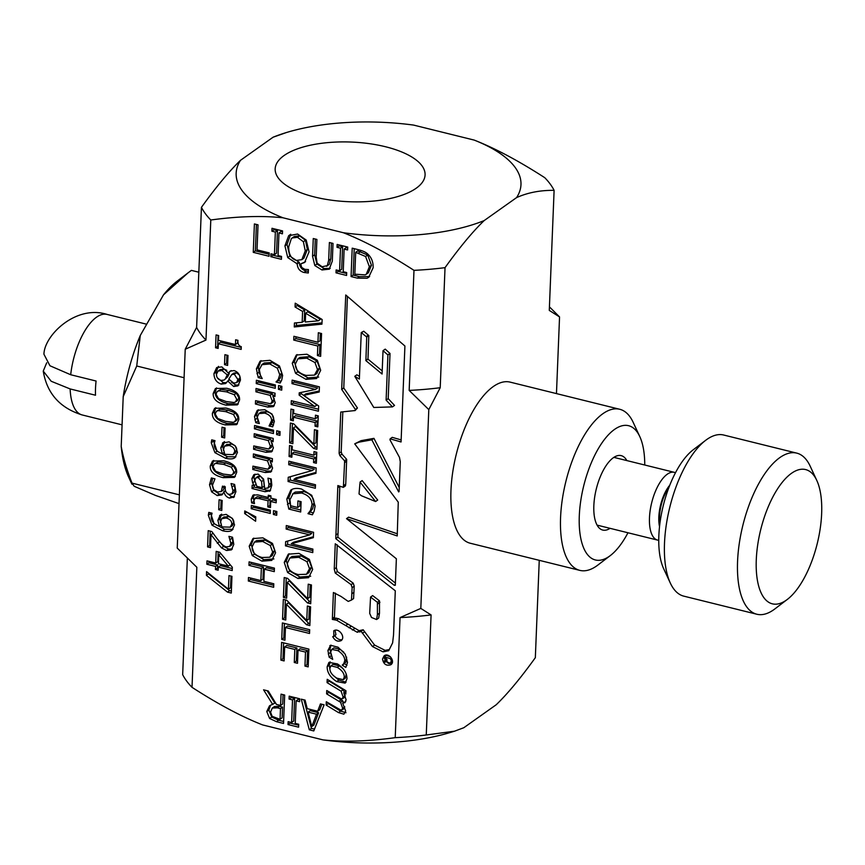 <?xml version="1.0" encoding="UTF-8"?>
<svg xmlns="http://www.w3.org/2000/svg" width="865" height="865" viewBox="0 0 865 865"><rect width="100%" height="100%" fill="white"/><g stroke="black" fill="none" stroke-linecap="round" stroke-linejoin="round"><path stroke-width="1.3" d="M365.603 256.505L355.699 252.331L354.823 274.194L365.192 274.865L366.273 274.248L369.366 266.734L365.603 256.505L367.69 255.024L357.786 250.85L355.699 252.331M556.465 393.597L559.547 316.925L549.286 310.416L554.108 190.354C540.225 190.192 527.715 192.603 516.578 197.609A142.52 56.722 2.3 0 0 474.247 140.108L413.611 125.09A142.52 56.722 2.3 0 0 286.326 132.561A142.52 56.722 2.3 0 0 273.07 137.221L240.524 160.295A142.52 56.722 2.3 0 0 282.996 217.785L343.383 232.739A142.52 56.722 2.3 0 0 484.162 220.586L516.578 197.609M484.162 220.586C472.787 231.539 459.737 247.228 445.032 267.663L440.209 387.725L428.802 409.61L409.167 390.407L413.989 270.345C387.769 253.445 364.241 240.913 343.383 232.739M420.812 608.409L431.084 614.929L426.261 734.98L454.493 731.206L450.438 732.439A142.52 56.722 -177.7 0 1 323.013 739.889C344.108 742.105 368.176 741.37 395.219 737.661L400.041 617.599L420.812 608.409L428.802 409.61M454.493 731.206L463.791 727.735L496.207 704.759C507.582 693.806 520.633 678.117 535.338 657.681L539.252 560.336M314.665 197.015A75.028 29.864 -177.7 0 1 275.167 168.88A75.028 29.864 -177.7 0 1 351.32 142.055A75.028 29.864 -177.7 0 1 425.083 174.903A75.028 29.864 -177.7 0 1 314.665 197.015M282.996 217.785C261.9 215.558 237.832 216.304 210.79 220.002L205.967 340.064L185.229 349.244L177.238 548.096L196.842 567.267L192.019 687.329A180.147 71.698 -177.7 0 1 182.666 674.657L187.348 558.163M185.229 349.244L196.615 327.403L201.437 207.34C216.131 186.927 229.16 171.248 240.524 160.295M273.07 137.221L286.326 132.561M323.013 739.889L262.625 724.924A142.52 56.722 -177.7 0 1 262.528 724.892L262.625 724.924C241.768 716.761 218.229 704.229 192.019 687.329M210.79 220.002A180.147 71.698 -177.7 0 1 201.437 207.34M205.967 340.064A180.147 71.698 -177.7 0 1 196.615 327.403M445.032 267.663A180.147 71.698 -177.7 0 1 413.989 270.345M474.247 140.108C495.083 148.283 518.589 160.814 544.766 177.693A180.147 71.698 -177.7 0 1 554.108 190.354M440.209 387.725A180.147 71.698 -177.7 0 1 409.167 390.407M549.426 306.848L559.547 316.925M426.261 734.98A180.147 71.698 -177.7 0 1 395.219 737.661M431.084 614.929A180.147 71.698 -177.7 0 1 400.041 617.599M303.388 241.746L297.474 237.302L292.175 237.983L291.289 238.751L288.715 246.806C288.65 254.44 291.267 258.981 296.544 260.408L301.831 259.662L305.269 250.904L303.388 241.746L305.475 240.265L299.56 235.821L294.273 236.502L292.175 237.983M230.198 527.174L231.777 524.201C231.842 521.152 229.971 519.076 226.143 517.994L221.656 518.697L220.64 521.833L221.84 526.904L230.209 527.163L232.426 525.596L233.874 522.72C233.939 519.67 232.058 517.594 228.23 516.513L223.743 517.216M224.176 516.859L221.656 518.697M223.278 474.074L231.063 475.036L232.653 474.431L233.842 471.814L231.333 467.219L223.646 464.386L215.98 463.391L214.293 464.018L213.082 466.678L215.601 471.22L223.278 474.074M233.107 454.633L234.696 451.671C234.761 448.621 232.88 446.545 229.052 445.464L224.565 446.167L223.548 449.303L224.759 454.374L233.118 454.633L235.334 453.065L236.783 450.189C236.848 447.14 234.966 445.064 231.15 443.983L226.662 444.686M227.084 444.318L224.565 446.167M237.918 379.54L234.318 374.221L231.669 374.621L228.792 379.162L233.755 383.044L236.556 382.622L237.918 379.54L240.016 378.059L239.616 375.583M225.527 378.373L227.268 374.891L221.97 370.544L218.067 371.074L216.466 374.296C216.455 377.443 217.991 379.476 221.051 380.395L224.003 380.113L227.625 376.891L229.355 373.41L228.89 372.61M272.14 716.35L280.044 719.28L280.476 708.597L277.287 707.808L272.291 708.067L270.572 712.144L272.14 716.35M280.044 719.28L282.131 717.799L282.563 707.116L279.384 706.327L274.475 706.521L272.302 708.067M344.248 677.154C344.421 673.64 342.097 670.375 337.285 667.348L330.917 665.855L329.879 668.385C329.727 671.889 332.052 675.143 336.853 678.149L343.21 679.695L344.248 677.154M314.438 375.129L317.52 369.55L314.946 362.543L306.794 358.175L297.895 358.845L295.376 364.057C295.268 369.582 298.836 373.366 306.102 375.41L314.438 375.129L317.163 373.258M384.082 658.081C385.941 658.233 386.882 658.946 386.925 660.222L384.071 661.087C384.06 662.471 385.044 662.504 387.033 661.163C387.455 663.109 388.515 663.844 390.202 663.379C391.78 660.849 391.456 659.141 389.25 658.265L384.222 656.838L384.082 658.081M377.4 602.31L370.555 597.077L369.701 613.382L371.496 617.469L376.589 619.535L377.4 614.637L377.4 602.31L379.486 600.829L372.642 595.596L370.555 597.077M359.364 379.075L354.78 376.307L373.777 407.469L392.44 406.896L386.114 400.117L387.92 354.942L383.022 350.693L382.081 374.026L365.884 360.629L366.728 337.026L361.256 332.56L359.364 379.075M375.594 501.527L360.067 482.075L359.029 493.926L361.527 495.786L375.594 501.527L377.691 500.046L362.154 480.594L360.067 482.075M318.32 320.818L305.648 313.26L305.302 322.029L318.32 320.818L320.418 319.336L307.745 311.778L305.648 313.26M306.448 574.274L309.529 568.694L306.945 561.688L298.793 557.32L289.894 558.001L287.375 563.202C287.267 568.727 290.845 572.511 298.101 574.555L306.448 574.274L309.173 572.403M311.789 726.535L316.525 714.209L308.102 712.122L311.789 726.535L313.887 725.054L318.623 712.728L310.2 710.641L308.102 712.122M262.117 487.644L261.576 481.513L258.257 477.599L255.889 477.837L254.797 480.551L256.851 486.346L262.117 487.644L264.214 486.162L263.674 480.032L260.343 476.118L257.975 476.356L255.889 477.837M269.793 557.233L272.659 552.054L270.269 545.545L262.701 541.49L254.429 542.117L252.093 546.961C251.985 552.086 255.305 555.6 262.052 557.493L269.793 557.233L272.475 555.395M226.197 401.544L233.972 402.495L235.561 401.89L236.751 399.284L234.242 394.689L226.565 391.856L218.888 390.861L217.212 391.477L216.001 394.137L218.51 398.689L226.197 401.544M225.397 421.331L233.172 422.293L234.772 421.688L235.961 419.071L233.453 414.476L225.765 411.643L218.099 410.659L216.412 411.275L215.201 413.935L217.721 418.476L225.397 421.331M228.328 566.153L218.791 554.833L218.434 563.699L228.328 566.153L230.241 564.802M368.101 254.386C371.593 257.716 373.28 262.16 373.139 267.718L368.641 277.373L367.095 278.238L357.342 278.119L351.06 276.573L352.206 248.169L358.413 249.704C363.203 250.937 366.425 252.494 368.101 254.386M329.349 269.145L321.964 269.966L314.817 265.544L312.557 256.245L313.271 238.524L316.893 239.421L316.19 257.143L317.131 263.165L322.094 266.744L327.273 265.674L328.668 260.333L329.392 242.514L333.014 243.411L332.301 261.133L329.219 269.231M329.37 264.193L326.613 266.312L329.37 264.193L330.765 258.851L331.403 243.011M308.427 269.566L308.297 272.994L304.026 272.475C299.744 271.329 297.474 268.442 297.225 263.836L287.742 257.586L284.931 245.865L288.65 235.723L297.582 234.037L306.221 240.081L309.054 251.845L304.588 262.495L300.75 263.901L301.658 267.404L304.761 269.329L308.427 269.566M269.199 252.894L269.069 256.256L253.261 252.342L254.397 223.938L258.029 224.835L257.024 249.877L269.199 252.894M210.498 547.642L207.568 546.907L208.216 530.645L211.806 531.543L217.645 539.414C221.278 544.096 224.219 546.583 226.468 546.875L229.712 546.356L230.869 543.382L228.922 536.343L232.544 537.241L233.788 544.366L231.398 549.891L226.511 550.508L221.494 547.88L211.017 534.689L210.498 547.642M231.312 545.22L229.474 546.539L231.798 544.874L232.955 541.901L231.993 537.1M221.137 514.513L219.559 515.626L226.143 514.372L232.404 518.427L234.545 524.914L232.036 530.202C230.22 531.64 227.052 531.824 222.543 530.742L212.022 525.206L208.335 515.291L208.8 512.383L212.066 513.194L211.255 516.491C211.179 521.206 213.893 524.46 219.396 526.277L217.861 520.352L220.294 514.989M234.242 496.91L229.474 498.099C226.468 497.072 224.641 494.975 224.003 491.828L221.97 494.899L217.212 495.58L211.601 491.839L209.525 484.757L211.374 477.945L214.963 478.832L212.466 485.276L213.72 489.622L217.602 492.055L221.343 491.385L222.467 486.13L225.278 486.833L225.224 488.011C225.127 491.385 226.468 493.526 229.268 494.423L232.069 493.72L232.977 490.704L231.031 483.546L234.62 484.443L235.907 491.709L233.507 497.57M223.429 489.904L220.921 491.763L223.429 489.904L224.5 486.152M234.166 492.228L231.647 494.099L234.166 492.228L235.075 489.222L234.08 484.303M236.653 472.517L234.415 477.404L223.138 477.664C214.196 475.512 209.903 471.609 210.271 465.976L212.52 461.045L223.797 460.796C232.772 462.959 237.053 466.862 236.653 472.517M224.046 441.983L222.467 443.096L229.052 441.842L235.312 445.897L237.464 452.384L234.945 457.671C233.128 459.11 229.96 459.283 225.451 458.212L214.931 452.676L211.244 442.761L211.72 439.853L214.985 440.663L214.163 443.95C214.088 448.665 216.801 451.93 222.316 453.747L220.77 447.811L223.213 442.458M216.866 367.484L221.862 366.911L228.317 373.02L230.09 371.15L234.069 370.577C238.189 371.95 240.297 375.15 240.427 380.189L237.907 385.887L233.658 386.514L227.744 380.989L225.614 383.552L221.235 384.103C216.542 382.525 214.109 379.032 213.947 373.626L216.618 367.657M218.153 348.422L215.558 347.784L216.077 334.917L218.661 335.555L218.477 340.345L235.453 344.551L235.637 339.761L237.962 340.334C237.626 343.794 238.729 345.903 241.27 346.66L241.162 349.395L218.337 343.74L218.153 348.422M255.791 516.837L255.608 521.26L244.665 513.54L244.763 510.956L255.791 516.837M270.226 513.442L251.218 508.728L251.358 505.398L270.367 510.112L270.226 513.442M268.042 469.241L269.588 466.495L267.49 460.796L253.283 457.271L253.423 453.941L272.432 458.645L272.291 461.986L270.183 461.456L272.583 468.116L270.767 472.074L265.133 472.528L252.796 469.479L252.926 466.138L268.042 469.241L270.713 467.478M279.914 435.376L276.595 434.554L276.746 430.77L280.065 431.592L279.914 435.376M257.316 410.313L264.755 409.675L272.043 414.065L274.367 421.374L272.67 426.845L269.08 425.958L271.578 420.617C271.61 416.962 269.296 414.454 264.614 413.113L258.927 413.589L257.283 417.081L259.349 423.547L255.759 422.661L254.494 416.454L257.251 410.356M281.731 390.137L278.411 389.315L278.562 385.531L281.882 386.352L281.731 390.137M281.157 381.281L278.184 380.546L280.422 377.821L281.828 373.204L279.46 366.728L271.902 362.478L264.139 363.019L262.052 364.5L259.295 369.625L260.343 375.042L262.246 378.6L258.224 377.605L256.386 368.858L260.051 361.192L269.956 360.305L279.471 365.982L282.617 375.421L281.774 379.897L280.152 383.033L276.086 382.027L278.335 379.303L279.741 374.686L277.373 368.209L269.804 363.96L261.738 364.706L263.533 363.441M272.778 704.575L263.565 689.816L268.269 690.984L276.443 704.424L280.595 705.451L281.049 694.152L284.682 695.049L283.536 723.443L276.508 721.702L269.621 718.491L266.777 711.506L269.502 705.818L274.865 703.094L267.134 690.702M341.275 710.327L342.702 708.349L340.561 702.293L326.613 693.849L326.754 690.519L341.729 699.104L343.156 697.125L341.07 691.167L327.067 682.626L327.208 679.295L345.946 690.735L345.805 694.065L343.74 692.8L346.119 699.807L344.94 702.704L342.67 702.986L345.665 711.019L343.902 714.187L338.507 712.598L326.17 705.072L326.3 701.731L341.275 710.327L344.183 708.64M341.729 699.104L344.627 697.428M346.962 678.82L345.167 683.123L336.712 681.588C330.268 677.392 327.089 672.44 327.165 666.72L328.949 662.395L337.415 663.909C343.838 668.126 347.016 673.1 346.962 678.82M280.887 660.125L281.601 642.36L308.892 649.118L308.178 666.883L304.945 666.082L305.507 652.091L298.036 650.242L297.506 663.293L294.284 662.493L294.803 649.442L284.682 646.934L284.12 660.925L280.887 660.125L282.985 658.643L283.623 642.857M285.764 620.01L282.531 619.21L283.331 599.369L286.715 600.213L306.772 620.519L307.356 606.019L310.589 606.819L309.832 625.579L306.556 624.768L286.391 604.267L285.764 620.01M312.762 552.616L285.482 545.858L285.655 541.631L309.681 534.884L286.153 529.056L286.293 525.542L313.573 532.299L313.368 537.662L291.3 543.75L312.903 549.102L312.762 552.616M315.347 488.271L288.067 481.513L288.24 477.275L312.265 470.538L288.737 464.71L288.878 461.186L316.157 467.943L315.952 473.306L293.895 479.394L315.487 484.746L315.347 488.271M292.846 443.691L289.613 442.891L290.413 423.05L293.797 423.893L313.854 444.199L314.438 429.7L317.671 430.5L316.914 449.259L313.638 448.448L293.473 427.948L292.846 443.691M318.439 411.221L291.159 404.463L291.31 400.679L314.817 406.507L299.128 395.132L299.214 392.829L315.498 389.455L292.002 383.628L292.143 380.113L319.423 386.871L319.217 392.018L303.745 395.348L318.655 405.966L318.439 411.221M320.666 370.296L316.601 378.546L305.95 379.346L295.581 373.334L292.24 363.257L296.317 355.018L306.956 354.239L317.336 360.251L320.666 370.296M382.492 659.033L384.147 655.789C388.763 652.178 395.759 661.574 390.829 664.742C386.352 666.169 383.573 664.255 382.492 659.033M388.709 650.718L383.033 651.842L372.469 646.544L361.105 631.277L357.018 632.164L336.528 620.194L332.344 619.437L333.403 592.514L340.961 596.396L348.227 601.413L351.482 600.061L352.131 587.649L351.136 584.643L335.242 573.03L334.247 569.105L335.263 543.771L395.294 590.784L393.521 635.018L392.613 642.89L388.709 650.718M333.868 636.153L333.739 630.834C338.518 627.287 346.011 637.029 341.134 640.641C337.75 641.981 334.95 640.673 332.733 636.716L335.955 634.672L335.036 630.261M396.365 558.758L395.305 585.302L394.18 585.259L335.782 538.646L337.858 485.557L343.362 487.363L344.573 462.634L344.562 460.829L339.837 455.585L339.112 453.292L340.767 412.043L355.115 410.551L355.374 409.48L341.675 389.369L345.751 294.976L404.917 346.011L401.068 441.972L390.147 438.836L389.974 439.853L399.5 457.434L400.268 461.672L399.068 491.536L398.657 491.925L371.853 439.831L358.964 442.156L354.715 443.832L398.268 502.176L397.219 535.954L346.519 518.643L396.365 558.758M295.073 306.989L295.225 303.172L322.126 319.499L321.942 324.148L294.273 326.97L294.435 322.991L302.166 322.299L302.599 311.454L295.073 306.989L297.171 305.507L297.214 304.372M293.743 340.064L293.895 336.29L317.952 342.248L318.331 332.722L321.564 333.522L320.645 356.348L317.423 355.547L317.801 346.022L293.743 340.064L295.841 338.583L295.917 336.788M293.321 420.801L290.532 420.109L290.975 409.113L293.765 409.794L293.613 413.416L315.325 418.79L315.466 415.178L318.255 415.87L317.812 426.867L315.022 426.175L315.174 422.563L293.462 417.19L293.321 420.801M291.851 457.207L289.072 456.515L289.515 445.518L292.294 446.21L292.154 449.822L313.865 455.195L314.006 451.584L316.795 452.276L316.352 463.272L313.562 462.58L313.714 458.969L292.002 453.595L291.851 457.207M295.235 492.077L293.138 493.558L289.97 499.667L290.618 505.733L297.668 507.485L297.938 500.9L301.117 501.689L300.706 512.004L288.791 509.053L286.823 499.029L290.781 490.109C293.321 488.282 296.911 487.925 301.561 489.039L311.778 495.331L315.12 506.068L314.157 511.15L312.406 514.783L308.026 513.702L310.481 510.361L312.006 504.846C311.897 498.986 308.405 495.039 301.517 493.007L292.727 493.829L295.235 492.077L303.604 491.515C310.503 493.547 313.995 497.505 314.092 503.365L312.579 508.869L310.135 511.896L313.368 513.021M312.665 569.451L308.61 577.69L297.949 578.49L287.58 572.479L284.239 562.401L288.315 554.162L298.955 553.384L309.346 559.396L312.665 569.451M286.639 598.169L283.417 597.369L284.207 577.528L287.591 578.371L307.648 598.677L308.232 584.178L311.465 584.978L310.708 603.738L307.443 602.927L287.277 582.426L286.639 598.169M284.953 640.197L281.731 639.397L282.39 622.941L309.67 629.698L309.519 633.472L285.461 627.514L284.953 640.197M342.313 665.034L343.794 663.617L344.767 660.676C344.8 656.989 342.518 653.648 337.912 650.653L331.803 649.399L330.679 652.102L332.711 659.379L329.165 657.227L327.921 650.469L330.603 645.279L338.053 647.215L345.232 654.21L347.514 662.417L345.838 667.402L342.302 665.228L345.892 662.136L346.638 657.097M329.846 645.679L330.603 645.279M320.45 703.905L324.115 704.813L313.779 730.936L309.313 729.833L301.258 699.158L305.086 700.099L307.237 708.651L317.65 711.235L320.45 703.905M289.051 699.061L289.17 696.163L299.733 698.779L299.614 701.677L296.144 700.812L295.235 723.421L298.706 724.275L298.587 727.173L288.023 724.556L288.142 721.659L291.613 722.513L292.521 699.915L289.051 699.061L291.137 697.579L291.181 696.66M275.254 388.299L256.245 383.584L256.375 380.254L275.394 384.957L275.254 388.299M270.669 403.782L272.216 401.036L270.118 395.337L255.921 391.813L256.051 388.482L275.059 393.186L274.929 396.527L272.81 395.997L275.221 402.657L273.394 406.615L267.761 407.069L255.424 404.02L255.564 400.679L270.669 403.782L273.34 402.02M273.437 433.538L254.429 428.824L254.559 425.493L273.567 430.208L273.437 433.538M268.853 449.022L270.399 446.275L268.301 440.577L254.094 437.052L254.234 433.722L273.243 438.425L273.113 441.766L270.994 441.236L273.405 447.897L271.578 451.854L265.944 452.319L253.607 449.259L253.748 445.929L268.853 449.022L271.524 447.259M253.856 474.701L258.17 474.107L263.587 479.102L264.668 488.282L265.285 488.433L268.215 487.795L268.983 484.497L267.934 478.15L271.199 478.95L271.815 485.211L270.161 490.823L265.025 491.731L252.029 488.52L252.169 485.179L254.18 485.676L252.656 482.865L251.888 478.615L253.802 474.744M270.302 486.314L267.782 488.206L270.302 486.314L271.08 483.005L270.572 478.799M270.161 490.823L269.588 491.331M257.392 496.629L255.294 498.11L253.996 500.619L254.494 503.625L251.618 502.922L251.239 499.083L252.958 495.169L257.662 494.856L268.193 497.462L268.291 495.223L270.94 495.872L270.842 498.121L276.303 499.473L276.173 502.803L270.713 501.451L270.464 507.582L267.815 506.933L268.063 500.792L259.013 498.554L254.829 498.327L257.392 496.629L270.15 499.31L269.912 505.452L270.54 505.603M276.703 515.281L273.383 514.459L273.535 510.674L276.854 511.496L276.703 515.281M275.578 552.757L271.805 560.412L261.911 561.147L252.277 555.568L249.174 546.215L252.969 538.56L262.841 537.835L272.486 543.415L275.578 552.757M273.654 587.281L248.32 581.01L248.46 577.506L260.852 580.577L261.349 568.435L248.947 565.364L249.088 561.861L274.421 568.132L274.281 571.646L264.344 569.181L263.857 581.323L273.794 583.778L273.654 587.281M227.603 365.419L224.522 364.652L224.922 354.672L228.003 355.439L227.603 365.419M239.562 399.976L237.334 404.874L226.046 405.134C217.104 402.971 212.812 399.079 213.19 393.445L215.439 388.504L226.706 388.266C235.68 390.429 239.962 394.332 239.562 399.976M238.772 419.774L236.534 424.661L225.257 424.92C216.304 422.769 212.022 418.865 212.39 413.232L214.639 408.302L225.916 408.053C234.88 410.215 239.172 414.119 238.772 419.774M224.695 437.95L221.613 437.193L222.013 427.202L225.095 427.97L224.695 437.95M221.775 510.48L218.694 509.723L219.094 499.743L222.175 500.5L221.775 510.48M218.175 570.24L215.439 569.559L215.569 566.424L206.865 564.261L207.005 560.866L215.709 563.029L216.174 551.373L219.742 552.259L232.328 567.289L232.198 570.543L218.304 567.094L218.175 570.24M231.29 593.066L227.495 592.125L206.421 575.376L206.573 571.614L228.447 589.206L228.987 575.593L231.961 576.328L231.29 593.066M281.536 256.418L281.428 259.316L270.853 256.7L270.972 253.802L274.443 254.656L275.351 232.058L271.88 231.204L271.999 228.295L282.563 230.923L282.444 233.82L278.973 232.955L278.065 255.553L281.536 256.418M346.692 272.562L346.573 275.459L336.009 272.843L336.128 269.934L339.599 270.799L340.507 248.201L337.036 247.336L337.145 244.438L347.719 247.055L347.6 249.953L344.129 249.098L343.221 271.697L346.692 272.562M346.649 273.481L338.096 271.361L338.139 270.442M347.676 247.974L346.216 247.617L344.129 249.098M339.599 270.799L341.686 269.318L342.594 246.72L339.123 245.855L339.156 244.936M336.009 272.843L338.096 271.361M340.507 248.201L342.594 246.72M337.036 247.336L339.123 245.855M281.503 257.338L272.951 255.218L272.983 254.299M282.531 231.831L281.071 231.474L278.973 232.955M274.443 254.656L276.541 253.175L277.449 230.577L273.978 229.712L274.01 228.803M270.853 256.7L272.951 255.218M275.351 232.058L277.449 230.577M271.88 231.204L273.978 229.712M231.377 591.087L229.593 590.644L208.508 573.895L208.541 573.203M228.447 589.206L230.533 587.724L230.998 576.09M227.495 592.125L229.593 590.644M206.421 575.376L208.508 573.895M218.25 568.262L217.537 568.078L217.666 564.942L208.962 562.78L209.016 561.363M232.274 568.565L220.391 565.613L218.304 567.094M215.709 563.029L217.796 561.536L218.185 551.87M215.439 569.559L217.537 568.078M215.569 566.424L217.666 564.942M206.865 564.261L208.962 562.78M218.791 554.833L220.737 553.449M221.862 508.501L220.791 508.242L221.116 500.24M218.694 509.723L220.791 508.242M224.77 435.971L223.7 435.7L224.024 427.71M221.613 437.193L223.7 435.7M237.464 423.796L227.344 423.439C218.402 421.287 214.109 417.384 214.488 411.751L215.807 407.675M234.772 421.688L236.859 420.195L238.048 417.59L235.54 412.994L227.863 410.161L220.186 409.167L216.412 411.275M238.253 404.009L228.144 403.652C219.191 401.49 214.909 397.597 215.277 391.964L216.607 387.888M235.561 401.89L237.659 400.409L238.848 397.803L236.34 393.207L228.652 390.375L220.986 389.38L217.212 391.477M227.679 363.441L226.619 363.17L226.933 355.169M224.522 364.652L226.619 363.17M273.729 585.302L250.407 579.528L250.472 578.004M274.356 569.657L266.431 567.699L264.344 569.181M260.852 580.577L262.949 579.096L263.436 566.953L251.034 563.883L251.099 562.358M248.32 581.01L250.407 579.528M261.349 568.435L263.436 566.953M248.947 565.364L251.034 563.883M273.891 558.931L263.998 559.666L254.375 554.087L251.272 544.734L253.769 538.127M271.891 555.752L274.746 550.572L272.356 544.063L264.787 540.009L256.516 540.636L254.429 542.117M276.789 513.302L275.47 512.977L275.546 511.172M273.383 514.459L275.47 512.977M254.029 501.516L253.326 497.602L254.126 494.661M276.249 500.824L272.799 499.97L270.713 501.451M268.193 497.462L270.302 495.721M267.815 506.933L269.912 505.452M268.063 500.792L270.15 499.31M251.618 502.922L253.715 501.44M254.829 481.589L253.986 477.134L254.98 474.161M270.529 490.39L267.123 490.25L254.126 487.038L254.18 485.676L255.781 484.541M252.656 482.865L254.743 481.383M252.029 488.52L254.126 487.038M272.486 450.957L268.042 450.827L255.705 447.778L255.759 446.427M273.189 439.788L270.994 441.236M271.437 440.923L270.399 439.096L256.191 435.571L256.245 434.219M270.95 447.54L272.41 443.669M253.607 449.259L255.705 447.778M268.301 440.577L270.399 439.096M254.094 437.052L256.191 435.571M273.513 431.559L256.516 427.342L256.581 425.991M254.429 428.824L256.516 427.342M274.302 405.707L269.858 405.588L257.521 402.539L257.575 401.176M275.005 394.537L272.81 395.997M273.254 395.683L272.216 393.845L258.008 390.331L258.062 388.98M272.767 402.301L274.227 398.43M255.424 404.02L257.521 402.539M270.118 395.337L272.216 393.845M255.921 391.813L258.008 390.331M275.329 386.309L258.343 382.103L258.397 380.751M256.245 383.584L258.343 382.103M291.613 722.513L293.7 721.032L294.608 698.433L291.137 697.579M298.674 725.194L290.121 723.075L290.153 722.156M299.69 699.699L298.241 699.331L296.144 700.812M288.023 724.556L290.121 723.075M292.521 699.915L294.608 698.433M317.65 711.235L319.747 709.754L321.845 704.251M314.503 729.119L311.411 728.352L303.907 699.807M309.313 729.833L311.411 728.352M316.525 714.209L318.623 712.728M331.263 655.746L330.019 648.988L331.036 645.139M343.848 652.253L339.999 649.172L333.89 647.907L331.803 649.399M346.952 665.315L344.4 663.563M342.302 665.228L344.389 663.747M329.165 657.227L331.252 655.757M328.278 654.027L330.376 652.545M285.028 638.208L283.817 637.905L284.401 623.438M309.594 631.493L287.558 626.033L285.461 627.514M281.731 639.397L283.817 637.905M286.715 596.19L285.504 595.888L286.218 578.025M310.784 601.748L309.529 601.445L289.364 580.945L287.277 582.426M307.648 598.677L309.746 597.196L310.243 584.675M283.417 597.369L285.504 595.888M307.443 602.927L309.529 601.445M310.697 576.209L300.036 577.009L289.678 570.997L286.326 560.92L289.094 553.741M308.535 572.792L311.616 567.213L309.043 560.206L300.89 555.838L291.981 556.519L289.894 558.001M300.782 510.015L290.878 507.571L288.921 497.548L291.927 489.428M297.668 507.485L299.766 506.003L299.95 501.397M308.026 513.702L310.124 512.221M308.037 513.378L310.135 511.896M310.481 510.361L312.579 508.869M288.791 509.053L290.878 507.571M291.938 455.228L291.159 455.033L291.527 446.016M316.428 461.294L315.66 461.099L315.801 457.488L294.089 452.114L292.002 453.595M313.865 455.195L315.952 453.714L316.017 452.081M289.072 456.515L291.159 455.033M313.562 462.58L315.66 461.099M313.714 458.969L315.801 457.488M293.397 418.822L292.63 418.628L292.986 409.61M317.887 424.888L317.12 424.693L317.26 421.082L295.56 415.697L293.462 417.19M315.325 418.79L317.412 417.308L317.477 415.676M290.532 420.109L292.63 418.628M315.022 426.175L317.12 424.693M315.174 422.563L317.26 421.082M320.72 354.369L319.509 354.066L319.888 344.54L295.841 338.583M317.952 342.248L320.039 340.767L320.342 333.22M317.423 355.547L319.509 354.066M317.801 346.022L319.888 344.54M302.166 322.299L304.253 320.818L304.696 309.973L297.171 305.507M321.985 322.872L296.371 325.489L296.468 322.807M294.273 326.97L296.371 325.489M302.599 311.454L304.696 309.973M397.37 533.813L348.606 517.162L346.519 518.643M399.23 487.503L373.94 438.35L361.051 440.663L354.715 443.832M401.144 439.907L392.234 437.355L390.147 438.836M355.115 410.551L357.461 407.999L343.773 388.007L347.438 296.436M343.362 487.363L345.449 485.881L345.74 484.119L346.66 459.347L341.935 454.103L341.21 451.811L342.81 411.827M395.392 583.075L337.88 537.165L339.826 486.206M359.494 376.405L356.877 374.826L354.78 376.307M382.211 370.912L367.971 359.148L368.814 335.544L363.722 331.219L361.256 332.56M392.44 406.896L394.526 405.415L388.201 398.635L390.018 353.461L385.228 349.125L383.141 350.606M394.18 585.259L395.337 584.437M335.782 538.646L337.88 537.165M335.825 535.089L337.923 533.608M337.728 487.752L339.826 486.271M343.643 485.6L345.74 484.119M344.573 462.634L346.66 461.153M344.562 460.829L346.66 459.347M339.837 455.585L341.935 454.103M339.112 453.292L341.21 451.811M355.374 409.48L357.461 407.999M341.686 389.488L343.773 388.007M341.675 389.369L343.773 387.888M371.853 439.831L373.94 438.35M358.964 442.156L361.051 440.663M361.635 332.701L363.722 331.219M366.241 336.561L368.339 335.069M366.728 337.026L368.814 335.544M365.787 360.446L367.874 358.964M365.884 360.629L367.971 359.148M387.866 354.834L389.953 353.353M387.92 354.942L390.018 353.461M386.114 400.117L388.201 398.635M342.032 639.678C339.502 640.143 337.08 638.835 334.755 635.753M333.825 636.413L335.955 634.672M389.304 649.539L385.12 650.361L374.556 645.063L363.203 629.785L359.116 630.682L338.615 618.713L334.431 617.956L335.404 593.13M351.482 600.061L353.58 598.58L354.218 586.167L353.223 583.161L337.339 571.549L336.334 567.624L337.253 544.831M376.589 619.535L378.675 618.053L379.497 613.155L379.486 600.829M383.033 651.842L385.12 650.361M372.469 646.544L374.556 645.063M362.403 633.31L364.489 631.828M361.105 631.277L363.203 629.785M359.797 632.045L361.894 630.553M357.515 632.261L359.613 630.78M357.018 632.164L359.116 630.682M352.423 630.066L354.52 628.585M348.963 627.806L351.049 626.314M345.784 625.503L347.871 624.011M336.528 620.194L338.615 618.713M334.441 619.6L336.528 618.118M332.344 619.437L334.431 617.956M332.355 618.518L334.452 617.037M351.882 593.768L353.98 592.287M352.131 587.649L354.218 586.167M351.136 584.643L353.223 583.161M335.242 573.03L337.339 571.549M334.247 569.105L336.334 567.624M377.832 603.846L379.93 602.354M377.4 614.637L379.497 613.155M384.752 656.459L385.336 655.227M391.737 663.823L386.006 661.606M385.185 660.298L384.655 658.654M387.044 659.411L384.071 661.087M390.202 663.379L392.461 661.757M390.439 656.762L386.32 655.356L384.222 656.838M318.698 377.064L308.037 377.864L297.668 371.853L294.327 361.775L297.084 354.585M316.536 373.648L319.618 368.068L317.044 361.051L308.892 356.694L299.982 357.364L297.895 358.845M318.525 409.232L293.257 402.971L293.321 401.187M319.25 390.98L305.832 393.867L303.745 395.348M315.498 389.455L317.585 387.974L294.089 382.146L294.154 380.611M314.817 406.507L316.904 405.025L301.215 393.651L301.269 392.407M291.159 404.463L293.257 402.971M299.128 395.132L301.215 393.651M292.002 383.628L294.089 382.146M292.921 441.712L291.71 441.41L292.424 423.558M316.99 447.281L315.736 446.967L295.571 426.467L293.473 427.948M313.854 444.199L315.952 442.718L316.449 430.197M289.613 442.891L291.71 441.41M313.638 448.448L315.736 446.967M315.422 486.292L290.153 480.032L290.294 476.702M315.985 472.398L295.981 477.913L293.895 479.394M312.265 470.538L314.352 469.057L290.835 463.229L290.9 461.683M288.067 481.513L290.153 480.032M288.737 464.71L290.835 463.229M312.838 550.637L287.569 544.377L287.71 541.047M313.4 536.743L293.397 542.269L291.3 543.75M309.681 534.884L311.768 533.402L288.25 527.574L288.315 526.039M285.482 545.858L287.569 544.377M286.153 529.056L288.25 527.574M285.839 618.032L284.628 617.729L285.342 599.867M309.908 623.589L308.654 623.287L288.488 602.786L286.391 604.267M306.772 620.519L308.87 619.037L309.367 606.516M282.531 619.21L284.628 617.729M306.556 624.768L308.654 623.287M284.196 658.946L282.985 658.643M297.592 661.314L296.371 661.011L296.9 647.961L286.769 645.452L284.682 646.934M308.254 664.904L307.032 664.601L307.594 650.61L300.123 648.761L298.036 650.242M304.945 666.082L307.032 664.601M305.507 652.091L307.594 650.61M294.284 662.493L296.371 661.011M294.803 649.442L296.9 647.961M346.054 682.193L338.799 680.106L333.036 675.251M329.998 669.975L329.262 665.239L330.138 661.855M343.21 679.695L345.297 678.214L346.249 674.159M342.994 668.58L339.372 665.866L333.014 664.374L330.917 665.855M345.989 712.706L340.605 711.116L328.257 703.591L328.289 702.942M345.762 701.601L342.67 702.986M345.914 691.373L343.74 692.8M344.432 692.314L343.167 689.686L329.165 681.144L329.187 680.506M343.816 697.623L345.243 695.644M343.492 702.402L342.659 700.801L328.711 692.368L328.732 691.73M343.373 708.835L344.8 706.867M340.561 702.293L342.659 700.801M326.613 693.849L328.711 692.368M341.07 691.167L343.167 689.686M327.067 682.626L329.165 681.144M326.17 705.072L328.257 703.591M283.612 721.464L278.595 720.221L271.718 717.009L268.874 710.024L270.626 705.17M280.595 705.451L282.693 703.969L283.06 694.649M272.475 707.938L274.389 706.586M280.476 708.597L282.563 707.116M260.949 376.275L259.024 372.253L258.473 367.376L261.035 360.629M276.086 382.027L278.184 380.546M276.097 381.746L278.195 380.265M277.373 368.209L279.46 366.728M258.224 377.605L260.322 376.124M256.927 373.745L259.024 372.253M281.817 388.158L280.498 387.834L280.574 386.028M278.411 389.315L280.498 387.834M258.17 421.255L256.581 414.973L258.354 409.75M273.545 425.061L271.167 424.477L273.664 419.136C273.697 415.481 271.383 412.973 266.712 411.632L261.025 412.108L258.927 413.589M269.08 425.958L271.167 424.477M269.091 425.764L271.178 424.282M270.594 423.85L272.68 422.369M255.759 422.661L257.846 421.179M254.851 419.828L256.948 418.346M280 433.397L278.681 433.073L278.757 431.267M276.595 434.554L278.681 433.073M271.675 471.166L267.231 471.047L254.883 467.997L254.948 466.635M272.378 459.996L270.183 461.456M270.626 461.142L269.588 459.304L255.38 455.79L255.435 454.439M270.139 467.76L271.599 463.889M252.796 469.479L254.883 467.997M267.49 460.796L269.588 459.304M253.283 457.271L255.38 455.79M270.312 511.464L253.315 507.247L253.369 505.895M251.218 508.728L253.315 507.247M255.726 518.384L246.752 512.015M244.665 513.54L246.752 512.058M218.229 346.443L217.656 346.292L218.088 335.415M241.238 347.416L220.424 342.259L218.337 343.74M235.453 344.551L237.54 343.07L237.659 340.259M215.558 347.784L217.656 346.292M216.78 376.599L216.034 372.145L218.467 366.36M226.619 382.633L223.321 382.622L217.353 377.81M238.881 384.979L235.756 385.033L231.377 382.049M228.317 373.02L231.16 370.588M239.356 375.042L236.415 372.739L233.766 373.139L231.669 374.621M236.556 382.622L238.654 381.141L240.016 378.059M224.003 380.113L227.625 376.891M226.771 370.317L224.057 369.052L220.153 369.593L218.067 371.074M227.852 381.022L229.312 379.984M227.744 380.989L229.268 379.908M227.268 374.891L229.355 373.41M223.603 450.524L222.856 446.329L224.565 441.615M235.907 456.807L227.549 456.731L217.029 451.184L213.417 440.274M222.316 453.747L224.013 452.536M233.355 454.46L235.215 453.152M235.345 476.539L225.224 476.183C216.282 474.031 212.001 470.128 212.368 464.494L213.687 460.418M232.653 474.431L234.75 472.939L235.929 470.333L233.42 465.738L225.743 462.905L218.067 461.91L214.293 464.018M222.705 494.142L219.31 494.099L213.687 490.358L211.611 483.276L212.628 478.259M234.447 496.651L231.561 496.618L227.398 493.558M232.328 486.725L234.426 485.243M224.003 491.828L225.549 490.725M223.754 491.763L225.495 490.531M220.683 523.066L219.948 518.859L221.656 514.145M232.988 529.348L224.63 529.261L214.109 523.725L210.498 512.804M219.396 526.277L221.105 525.066M230.447 526.99L232.296 525.682M210.573 545.664L209.654 545.426L210.227 531.142M232.35 549.005L228.609 549.026L223.592 546.399L216.304 537.706M207.568 546.907L209.654 545.426M230.209 539.446L232.307 537.965M221.494 547.88L223.592 546.399M217.31 543.285L219.396 541.804M211.017 534.689L213.028 533.262M269.145 254.278L255.348 250.861L256.408 224.435M253.261 252.342L255.348 250.861M308.362 271.394L306.124 270.994C301.831 269.837 299.571 266.961 299.322 262.354L289.84 256.105L287.029 244.384L290.737 234.242M305.583 261.663L300.75 263.901M301.831 259.662L303.918 258.17L307.367 249.423L305.475 240.265M297.225 263.836L299.322 262.354M288.65 235.723L290.24 234.599M330.203 268.377L324.061 268.485L316.914 264.063L314.655 254.764L315.282 239.021M369.636 276.541L359.429 276.638L353.158 275.081L354.218 248.666M366.273 274.248L368.371 272.767L371.453 265.252L367.69 255.024M367.095 278.238L369.182 276.757M351.06 276.573L353.158 275.081M626.844 460.58A38.341 16.132 103.9 0 0 612.863 458.082A38.341 16.132 103.9 0 0 596.299 488.963A38.341 16.132 103.9 0 0 596.526 524.017A38.341 16.132 103.9 0 0 609.068 528.926A38.341 16.132 103.9 0 0 610.063 528.331M627.968 532.764A69.157 29.107 -76.1 0 1 610.344 555.557A69.157 29.107 -76.1 0 1 606.743 557.925A69.157 29.107 -76.1 0 1 584.675 482.151A69.157 29.107 -76.1 0 1 639.808 436.63A69.157 29.107 -76.1 0 1 644.749 465.013M639.808 436.63L633.191 422.369A82.986 34.924 103.9 0 0 619.74 409.275A82.986 34.924 103.9 0 0 565.883 481.427A82.986 34.924 103.9 0 0 579.831 570.381A82.986 34.924 103.9 0 0 593.52 567.927A82.986 34.924 103.9 0 0 597.845 565.083L610.344 555.557M579.831 570.381L470.225 543.231A82.986 34.924 -76.1 0 1 456.277 454.276A82.986 34.924 -76.1 0 1 510.134 382.125L619.74 409.275M705.667 440.317L693.157 449.843A69.157 29.107 103.9 0 0 663.282 505.56A69.157 29.107 103.9 0 0 663.693 568.781L670.31 583.042A82.986 34.924 -76.1 0 1 669.813 507.182A82.986 34.924 -76.1 0 1 705.667 440.317A82.986 34.924 -76.1 0 1 713.538 435.83A82.986 34.924 -76.1 0 1 723.67 435.019L796.741 453.119A82.986 34.924 103.9 0 0 786.609 453.93A82.986 34.924 103.9 0 0 740.429 536.592A82.986 34.924 103.9 0 0 756.832 614.237A82.986 34.924 103.9 0 0 774.845 608.938L787.345 599.413A69.157 29.107 -76.1 0 1 756.551 555.168A69.157 29.107 -76.1 0 1 797.152 470.246A69.157 29.107 -76.1 0 1 816.809 480.475A69.157 29.107 -76.1 0 1 817.22 543.696A69.157 29.107 -76.1 0 1 787.345 599.413M668.818 487.709A26.555 11.18 103.9 0 0 659.844 523.931M675.479 472.744A34.903 14.694 103.9 0 0 674.354 472.344A34.903 14.694 103.9 0 0 670.094 472.69A34.903 14.694 103.9 0 0 650.675 507.452A34.903 14.694 103.9 0 0 657.573 540.095A34.903 14.694 103.9 0 0 658.752 540.279M659.53 526.634A27.983 11.775 -76.1 0 1 669.802 485.168M816.809 480.475L810.202 466.213A82.986 34.924 103.9 0 0 796.741 453.119M756.832 614.237L683.761 596.136A82.986 34.924 -76.1 0 1 670.31 583.042M179.379 494.845L132.031 483.124L131.923 484.195L128.636 477.102A113.942 47.953 -76.1 0 1 121.208 446.448C123.198 457.617 126.798 469.836 132.031 483.124L134.205 486.281L155.451 495.418L179.023 503.625M163.507 294.835A113.942 47.953 -76.1 0 1 177.174 281.157L187.867 273.005L163.507 294.835L140.26 335.501L136.735 366.003L123.208 396.635A113.942 47.953 -76.1 0 1 140.26 335.501M198.831 272.216L191.392 270.377L187.867 273.005M184.083 377.724L136.735 366.003M121.208 446.448L123.208 396.635M70.692 374.74A51.781 21.798 103.9 0 1 107.065 314.417C76.077 304.523 44.353 335.177 43.931 354.218L49.954 365.765L70.692 374.74L96.08 381.022A51.781 21.798 103.9 0 0 95.507 395.229L70.13 388.936L51.186 381.26L43.261 371.085L46.699 362.781M212.39 413.232L214.488 411.751M225.257 424.92L227.344 423.439M218.099 410.659L220.186 409.167M225.765 411.643L227.863 410.161M233.453 414.476L235.54 412.994M213.19 393.445L215.277 391.964M226.046 405.134L228.144 403.652M218.888 390.861L220.986 389.38M226.565 391.856L228.652 390.375M234.242 394.689L236.34 393.207M261.911 561.147L263.998 559.666M252.277 555.568L254.375 554.087M249.174 546.215L251.272 544.734M262.701 541.49L264.787 540.009M270.269 545.545L272.356 544.063M272.659 552.054L274.746 550.572M251.239 499.083L253.326 497.602M259.013 498.554L261.1 497.072M251.888 478.615L253.986 477.134M268.983 484.497L271.08 483.005M265.025 491.731L267.123 490.25M258.257 477.599L260.343 476.118M261.576 481.513L263.674 480.032M270.399 446.275L272.486 444.794M265.944 452.319L268.042 450.827M272.216 401.036L274.302 399.543M267.761 407.069L269.858 405.588M327.921 650.469L330.019 648.988M343.794 663.617L345.892 662.136M344.767 660.676L346.854 659.195M337.912 650.653L339.999 649.172M297.949 578.49L300.036 577.009M287.58 572.479L289.678 570.997M284.239 562.401L286.326 560.92M298.793 557.32L300.89 555.838M306.945 561.688L309.043 560.206M309.529 568.694L311.616 567.213M286.823 499.029L288.921 497.548M312.006 504.846L314.092 503.365M301.517 493.007L303.604 491.515M287.407 504.479L289.505 502.998M305.95 379.346L308.037 377.864M295.581 373.334L297.668 371.853M292.24 363.257L294.327 361.775M306.794 358.175L308.892 356.694M314.946 362.543L317.044 361.051M317.52 369.55L319.618 368.068M327.165 666.72L329.262 665.239M336.712 681.588L338.799 680.106M337.285 667.348L339.372 665.866M342.702 708.349L344.757 706.889M338.961 701.374L341.059 699.893M343.156 697.125L345.2 695.676M338.507 712.598L340.605 711.116M276.508 721.702L278.595 720.221M269.621 718.491L271.718 717.009M266.777 711.506L268.874 710.024M277.287 707.808L279.384 706.327M256.386 368.858L258.473 367.376M278.335 379.303L280.422 377.821M279.741 374.686L281.828 373.204M269.804 363.96L271.902 362.478M254.494 416.454L256.581 414.973M271.578 420.617L273.664 419.136M264.614 413.113L266.712 411.632M269.588 466.495L271.675 465.002M265.133 472.528L267.231 471.047M213.947 373.626L216.034 372.145M233.658 386.514L235.756 385.033M221.235 384.103L223.321 382.622M221.97 370.544L224.057 369.052M234.318 374.221L236.415 372.739M225.451 458.212L227.549 456.731M214.931 452.676L217.029 451.184M211.244 442.761L213.341 441.28M220.77 447.811L222.856 446.329M229.052 445.464L231.15 443.983M234.696 451.671L236.783 450.189M210.271 465.976L212.368 464.494M223.138 477.664L225.224 476.183M215.98 463.391L218.067 461.91M223.646 464.386L225.743 462.905M231.333 467.219L233.42 465.738M232.977 490.704L235.075 489.222M229.474 498.099L231.561 496.618M217.212 495.58L219.31 494.099M211.601 491.839L213.687 490.358M209.525 484.757L211.611 483.276M222.402 487.633L223.981 486.508M222.543 530.742L224.63 529.261M212.022 525.206L214.109 523.725M208.335 515.291L210.433 513.81M217.861 520.352L219.948 518.859M226.143 517.994L228.23 516.513M231.777 524.201L233.874 522.72M230.869 543.382L232.955 541.901M226.511 550.508L228.609 549.026M304.026 272.475L306.124 270.994M296.392 263.63L298.479 262.149M287.742 257.586L289.84 256.105M284.931 245.865L287.029 244.384M305.269 250.904L307.367 249.423M297.474 237.302L299.56 235.821M314.817 265.544L316.914 264.063M321.964 269.966L324.061 268.485M312.557 256.245L314.655 254.764M328.668 260.333L330.765 258.851M357.342 278.119L359.429 276.638M369.366 266.734L371.453 265.252M358.456 253.023L360.554 251.531M70.13 388.936A51.781 21.798 103.9 0 0 82.164 414.951C59.869 407.977 46.905 393.348 43.25 371.096M334.831 635.234L333.771 635.98M597.088 525.12L657.573 540.095M613.869 457.369L674.354 472.344M82.164 414.951L122.073 424.845M107.065 314.417L146.704 324.234"/></g></svg>
